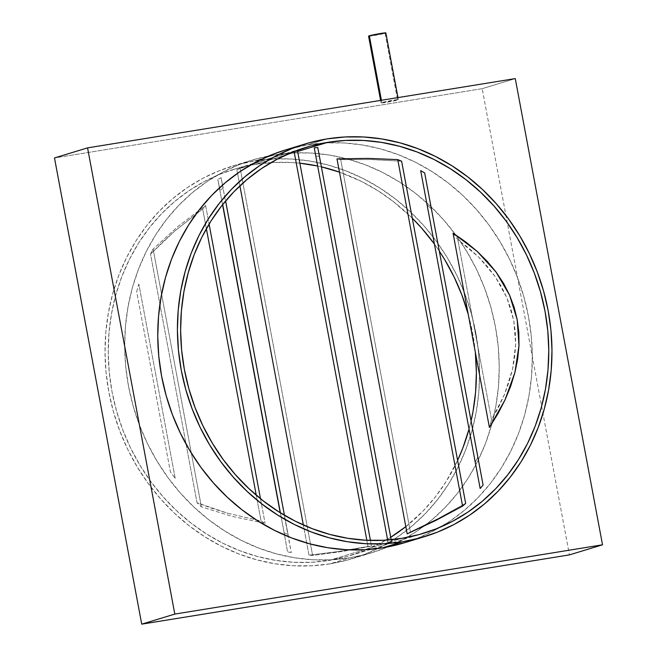 <?xml version="1.0" encoding="UTF-8"?>
<svg xmlns="http://www.w3.org/2000/svg" width="657" height="657" viewBox="0 0 657 657"><rect width="100%" height="100%" fill="white"/><g stroke="black" fill="none" stroke-linecap="round" stroke-linejoin="round"><path stroke-width="0.49" stroke-dasharray="3.29 2.46" d="M368.676 36.192L368.569 36.119A8.796 0.46 169.4 0 0 375.418 35.314A8.796 0.46 169.4 0 0 385.076 33.252L397.567 100.02A8.796 0.46 -10.6 0 1 387.909 102.081A8.796 0.46 -10.6 0 1 381.06 102.911A8.796 0.46 -10.6 0 1 381.848 102.566L398.347 99.692L381.602 102.968L381.068 102.886L381.848 102.566L381.413 100.275L381.848 102.566A8.796 0.46 -10.6 0 1 391.506 100.496A8.796 0.46 -10.6 0 1 398.356 99.675A8.796 0.46 -10.6 0 1 397.567 100.02L385.076 33.252A8.796 0.46 169.4 0 0 385.856 32.907M254.604 160.949L274.256 154.962A205.222 185.537 -106.9 0 1 490.294 305.201A205.222 185.537 -106.9 0 1 388.016 546.846A205.222 185.537 -106.9 0 1 371.739 552.734A205.222 185.537 -106.9 0 1 349.655 557.859L330.003 563.837A205.222 185.537 73.1 0 0 352.078 558.721A205.222 185.537 73.1 0 0 377.783 548.513A205.222 185.537 73.1 0 0 469.796 308.355A205.222 185.537 73.1 0 0 259.556 160.218A205.222 185.537 73.1 0 0 254.604 160.949A205.222 185.537 73.1 0 0 232.529 166.073A205.222 185.537 73.1 0 0 111.493 404.351A205.222 185.537 73.1 0 0 330.003 563.837L349.655 557.859L331.498 559.797L313.143 559.78L294.779 557.809L276.581 553.892L258.727 548.078L241.382 540.415L224.719 530.979L208.893 519.868L194.061 507.171L180.363 493.029L167.937 477.573L156.9 460.951L147.349 443.319L139.383 424.849L133.084 405.722L128.501 386.119L125.692 366.236L124.674 346.255L125.462 326.365L128.041 306.77L132.394 287.651L138.479 269.198L146.232 251.582L155.578 234.976L166.435 219.537L178.688 205.419L192.23 192.756L206.922 181.669L222.633 172.265L239.197 164.628L256.46 158.846L274.256 154.962L292.422 153.015L310.777 153.032L329.141 155.011L347.331 158.928L365.193 164.743L382.538 172.405L399.201 181.841L415.027 192.953L429.859 205.641L443.549 219.783L455.983 235.239L467.02 251.869L476.571 269.493L484.538 287.963L490.836 307.09L495.411 326.693L498.228 346.584L499.246 366.565L498.458 386.447L495.879 406.051L491.526 425.161L485.441 443.623L477.688 461.239L468.342 477.844L457.486 493.276L445.224 507.401L431.69 520.065L416.998 531.152L401.287 540.555L384.723 548.184L367.46 553.974L349.655 557.859A205.222 185.537 -106.9 0 1 131.145 398.364A205.222 185.537 -106.9 0 1 252.181 160.086A205.222 185.537 -106.9 0 1 268.984 155.906A205.222 185.537 -106.9 0 1 274.256 154.962L254.604 160.949L272.77 159.002L291.117 159.019L309.48 160.998L327.679 164.907L345.533 170.73L362.878 178.392L379.541 187.82L395.366 198.94L410.198 211.628L423.896 225.77L436.322 241.226L447.368 257.848L456.919 275.48L464.877 293.95L471.176 313.077L475.758 332.68L478.567 352.571L479.585 372.552L478.805 392.434L476.218 412.029L471.866 431.148L465.788 449.602L458.036 467.217L448.682 483.831L437.825 499.263L425.572 513.38L412.029 526.043L397.337 537.139L381.635 546.542L365.07 554.171L347.799 559.961L330.003 563.837L311.837 565.784L293.49 565.767L275.127 563.796L256.928 559.879L239.074 554.065L221.729 546.402L205.066 536.966L189.241 525.846L174.409 513.158L160.71 499.016L148.285 483.56L137.239 466.938L127.688 449.306L119.73 430.836L113.423 411.709L108.848 392.106L106.032 372.223L105.021 352.234L105.802 332.352L108.389 312.757L112.741 293.638L118.818 275.184L126.571 257.569L135.925 240.963L146.774 225.523L159.035 211.406L172.577 198.743L187.27 187.656L202.972 178.244L219.537 170.615L236.799 164.833L254.604 160.949M255.253 164.398A201.707 182.359 73.1 0 0 233.547 169.432A201.707 182.359 73.1 0 0 114.589 403.628A201.707 182.359 73.1 0 0 329.354 560.388L401.747 538.346L329.354 560.388A201.707 182.359 73.1 0 0 351.052 555.354A201.707 182.359 73.1 0 0 385.971 540.128L363.822 550.886L346.855 556.569L329.354 560.388L311.508 562.293L293.465 562.277L275.423 560.339L257.536 556.495L239.986 550.78L222.937 543.249L206.561 533.969L191.006 523.046L176.429 510.579L162.969 496.676L150.749 481.482L139.9 465.148L130.513 447.819L122.687 429.662L116.494 410.863L111.994 391.597L109.226 372.051L108.224 352.407L109.005 332.869L111.534 313.603L115.813 294.812L121.791 276.679L129.413 259.367L138.602 243.041L149.27 227.872L161.318 213.993L174.631 201.543L189.068 190.645L204.499 181.406L220.785 173.9L237.752 168.217L255.253 164.398L297.654 151.488L255.253 164.398A201.707 182.359 73.1 0 1 299.847 163.199L291.141 162.509L273.098 162.493L255.253 164.398M268.549 158.78L297.481 150.576L268.549 158.78L240.166 168.249L312.633 555.477A201.707 182.359 -106.9 0 1 309.004 555.181L338.445 551.535L368.002 546.476A201.707 182.359 73.1 0 0 371.509 546.131L342.042 551.502L312.633 555.477A201.707 182.359 -106.9 0 1 309.004 555.181L303.353 525L309.004 555.181L338.445 551.535L368.002 546.476L366.844 540.292L368.002 546.476A201.707 182.359 73.1 0 0 371.509 546.131L342.042 551.502L312.633 555.477L240.166 168.249L268.549 158.78M236.857 169.662A201.707 182.359 -106.9 0 1 240.166 168.249A201.707 182.359 -106.9 0 0 236.857 169.662L239.887 185.849L236.857 169.662L265.149 159.881L236.857 169.662M294.057 151.348L265.149 159.881L294.057 151.348A201.707 182.359 73.1 0 1 295.157 151.094A201.707 182.359 73.1 0 0 294.057 151.348M223.175 187.886A201.707 182.359 73.1 0 0 220.103 190.612L217.853 179.55A201.707 182.359 -106.9 0 1 221.072 177.653L223.175 187.886A201.707 182.359 73.1 0 0 220.103 190.612L217.853 179.55A201.707 182.359 -106.9 0 1 221.072 177.653L223.175 187.886M291.248 552.627A201.707 182.359 -106.9 0 1 287.528 551.847L284.136 532.778A201.707 182.359 73.1 0 0 288.012 534.379L221.072 177.653L291.248 552.627A201.707 182.359 -106.9 0 1 287.528 551.847L284.136 532.778A201.707 182.359 73.1 0 0 288.012 534.379L291.248 552.627M227.601 513.207L261.075 521.001A201.707 182.359 73.1 0 0 265.091 523.342L231.888 516.328L201.379 506.818A201.707 182.359 -106.9 0 1 197.051 502.802L227.601 513.207L261.075 521.001L256.246 495.181L261.075 521.001A201.707 182.359 73.1 0 0 265.091 523.342L231.888 516.328L201.379 506.818A201.707 182.359 -106.9 0 1 197.051 502.802L150.519 254.16A201.707 182.359 -106.9 0 1 153.13 249.019L177.694 226.706L205.608 205.477A201.707 182.359 73.1 0 0 202.676 208.942L174.787 231.009L150.519 254.16A201.707 182.359 -106.9 0 1 153.13 249.019L201.379 506.818L153.13 249.019L177.694 226.706L205.608 205.477L209.09 224.094L205.608 205.477A201.707 182.359 73.1 0 0 202.676 208.942L174.787 231.009L162.18 242.466L150.519 254.16L197.051 502.802L211.932 508.321L227.601 513.207M136.689 291.7A201.707 182.359 -106.9 0 1 138.824 284.038L175.197 478.362A201.707 182.359 -106.9 0 1 170.393 471.825L136.689 291.7A201.707 182.359 -106.9 0 1 138.824 284.038L175.197 478.362A201.707 182.359 -106.9 0 1 170.393 471.825L136.689 291.7M404.819 542.657A205.222 185.537 73.1 0 0 440.568 527.045A205.222 185.537 73.1 0 0 522.537 292.291A205.222 185.537 73.1 0 0 323.646 143.054A205.222 185.537 73.1 0 0 307.345 144.893L326.997 138.906L307.345 144.893L325.502 142.947L343.857 142.963L362.221 144.934L380.419 148.852L398.273 154.666L415.618 162.328L432.281 171.764L448.107 182.884L462.939 195.572L476.637 209.714L489.063 225.17L500.1 241.792L509.651 259.425L517.617 277.895L523.916 297.021L528.499 316.625L531.308 336.507L532.326 356.496L531.538 376.379L528.959 395.974L524.606 415.093L518.521 433.546L510.768 451.162L501.422 467.768L490.565 483.207L478.312 497.324L464.77 509.988L450.078 521.075L434.367 530.486L417.803 538.116L404.975 542.608M482.189 88.67L515.277 78.594L482.189 88.67L54.482 157.943L482.189 88.67L569.438 554.878L482.189 88.67M285.417 149.968L307.345 144.893A205.222 185.537 73.1 0 0 285.261 150.01M387.334 539.331A201.707 182.359 73.1 0 0 390.71 537.278L387.334 539.331M405.812 526.635A201.707 182.359 73.1 0 0 457.617 460.393L446.004 481.745L435.336 496.914L423.289 510.793L405.812 526.635M468.926 429.473A201.707 182.359 73.1 0 0 471.085 420.907L468.926 429.473M475.331 352.242A201.707 182.359 73.1 0 0 468.252 314.407M439.311 251.114A201.707 182.359 73.1 0 0 434.162 243.731L439.311 251.114M412.292 218.19A201.707 182.359 73.1 0 0 339.472 172.126L361.67 181.546L378.046 190.817L393.6 201.74L412.292 218.19M321.388 166.862A201.707 182.359 73.1 0 0 317.462 165.983L321.388 166.862M453.043 233.145A201.707 182.359 -106.9 0 1 457.839 239.682L478.764 257.142L495.206 276.646L506.933 297.908L513.782 320.657L515.663 344.555L512.542 369.275L504.469 394.479L491.551 419.807A201.707 182.359 -106.9 0 1 489.408 427.469A201.707 182.359 -106.9 0 0 491.551 419.807L457.839 239.682L491.551 419.807L498.606 407.143L504.469 394.479L509.118 381.84L512.542 369.275L514.727 356.833L515.663 344.555L515.343 332.483L513.782 320.657L510.974 309.118L506.933 297.908L501.669 287.076L495.206 276.646L487.56 266.652L478.764 257.142L468.843 248.141L457.839 239.682A201.707 182.359 -106.9 0 0 453.043 233.145M477.713 457.346A201.707 182.359 -106.9 0 1 475.101 462.487A201.707 182.359 -106.9 0 0 477.713 457.346L424.685 172.988L477.713 457.346M483.084 485.038L480.587 472.227L483.084 485.038M426.861 204.68A201.707 182.359 -106.9 0 1 431.181 208.704A201.707 182.359 -106.9 0 0 426.861 204.68M407.168 533.854A201.707 182.359 -106.9 0 0 410.387 531.948L438.769 518.242L465.657 503.377L438.769 518.242L410.387 531.948L340.712 159.651A201.707 182.359 -106.9 0 0 336.992 158.879A201.707 182.359 -106.9 0 1 340.712 159.651L371.64 159.569L401.624 161.211L371.64 159.569L340.712 159.651L410.387 531.948A201.707 182.359 -106.9 0 1 407.168 533.854L435.583 520.558M391.375 541.836A201.707 182.359 -106.9 0 1 388.065 543.257L388.303 544.004L388.287 543.413A201.707 182.359 73.1 0 0 391.712 542.641L317.766 147.505L391.375 541.836A201.707 182.359 -106.9 0 1 388.065 543.257L387.466 540.029L388.287 543.413A201.707 182.359 73.1 0 0 391.712 542.641L391.375 541.836M315.598 156.029A201.707 182.359 -106.9 0 1 319.228 156.325A201.707 182.359 -106.9 0 0 315.598 156.029M475.381 352.735L472.613 333.189L468.113 313.923M385.076 33.252L369.111 36.201M391.712 542.641L391.161 539.709L391.671 542.912M387.646 540.013L388.287 543.413L387.646 540.013M388.303 544.004L388.287 543.413M370.441 540.424L371.509 546.131L370.441 540.424M284.44 515.277L288.012 534.379L284.44 515.277M222.559 204.697L217.853 179.55L222.559 204.697M280.408 512.846L284.136 532.778L280.408 512.846M206.38 228.726L202.676 208.942L206.38 228.726M260.484 498.696L265.091 523.342L260.484 498.696M175.197 478.362L138.824 284.038L175.197 478.362M398.356 99.675L397.961 97.597M352.078 558.721L371.739 552.734M233.547 169.432L270.807 158.091M305.948 147.39L274.207 157.056M351.052 555.354L388.312 544.012M423.453 533.312L391.712 542.969M232.529 166.073L252.181 160.086M381.06 102.911L380.592 100.406"/><path stroke-width="0.99" d="M397.961 97.597L385.856 32.907A8.796 0.46 169.4 0 0 379.015 33.737A8.796 0.46 169.4 0 0 369.349 35.798L381.413 100.275L369.349 35.798A8.796 0.46 169.4 0 0 368.569 36.143L377.529 34L385.856 32.932M327.646 142.355L297.654 151.488L327.646 142.355A201.707 182.359 -106.9 0 1 542.411 299.116A201.707 182.359 -106.9 0 1 423.453 533.312A201.707 182.359 -106.9 0 1 401.747 538.346A201.707 182.359 -106.9 0 1 186.982 381.586A201.707 182.359 -106.9 0 1 305.948 147.39A201.707 182.359 -106.9 0 1 327.646 142.355L345.492 140.45L363.535 140.467L381.577 142.405L399.464 146.256L417.014 151.972L434.063 159.503L450.439 168.775L465.994 179.698L480.571 192.173L494.031 206.068L506.251 221.261L517.1 237.604L526.487 254.932L534.313 273.082L540.506 291.88L545.006 311.147L547.774 330.693L548.776 350.337L547.995 369.883L545.466 389.141L541.187 407.931L535.209 426.064L527.587 443.385L518.398 459.703L507.73 474.871L495.682 488.751L482.369 501.201L467.932 512.099L452.501 521.346L436.215 528.844L419.248 534.527L401.747 538.346L383.902 540.251L365.859 540.235L347.816 538.297L329.929 534.453L312.379 528.737L295.33 521.206L278.954 511.926L263.4 501.004L248.822 488.529L235.362 474.633L223.142 459.44L212.293 443.105L202.906 425.777L195.08 407.619L188.888 388.821L184.387 369.554L181.619 350.009L180.626 330.364L181.398 310.827L183.935 291.56L188.214 272.77L194.193 254.637L201.806 237.325L210.996 220.998L221.664 205.83L233.711 191.951L247.024 179.501L261.461 168.603L276.901 159.364L293.178 151.857L310.145 146.174L327.646 142.355M297.481 150.576A201.707 182.359 73.1 0 0 295.157 151.094A201.707 182.359 73.1 0 1 297.481 150.576L370.441 540.424L297.481 150.576M404.975 542.608L382.744 547.782L402.396 541.795L382.744 547.782A205.222 185.537 73.1 0 0 404.819 542.657L424.471 536.679A205.222 185.537 -106.9 0 1 402.396 541.795A205.222 185.537 -106.9 0 1 183.886 382.308A205.222 185.537 -106.9 0 1 304.922 144.031A205.222 185.537 -106.9 0 1 326.997 138.906A205.222 185.537 -106.9 0 1 545.507 298.393A205.222 185.537 -106.9 0 1 424.471 536.679M515.277 78.594L87.562 147.874L54.482 157.943L141.723 624.15L569.438 554.878L141.723 624.15L54.482 157.943L87.562 147.874L174.811 614.081L602.518 544.801L515.277 78.594L87.562 147.874L174.811 614.081L141.723 624.15L174.811 614.081L602.518 544.801L569.438 554.878L602.518 544.801L515.277 78.594M304.922 144.031L285.261 150.01A205.222 185.537 73.1 0 0 164.225 388.295A205.222 185.537 73.1 0 0 382.744 547.782L364.578 549.728L346.223 549.712L327.859 547.733L309.669 543.824L291.807 538.001L274.462 530.339L257.799 520.911L241.973 509.791L227.141 497.103L213.451 482.961L201.017 467.505L189.98 450.883L180.429 433.25L172.463 414.781L166.164 395.654L161.589 376.05L158.772 356.16L157.754 336.179L158.542 316.296L161.121 296.701L165.474 277.583L171.559 259.121L179.312 241.505L188.658 224.899L199.514 209.468L211.776 195.351L225.31 182.679L240.002 171.592L255.713 162.189L272.277 154.559L285.417 149.968M385.971 540.128A201.707 182.359 73.1 0 0 387.334 539.331L385.971 540.128M390.71 537.278A201.707 182.359 73.1 0 0 405.812 526.635L390.71 537.278M457.617 460.393A201.707 182.359 73.1 0 0 468.926 429.473L462.807 448.107L457.617 460.393M471.085 420.907A201.707 182.359 73.1 0 0 475.331 352.242L476.374 372.379L475.602 391.925L473.065 411.183L471.085 420.907M468.252 314.407A201.707 182.359 73.1 0 0 439.311 251.114L444.707 259.646L454.094 276.975L461.92 295.124L468.252 314.407M434.162 243.731A201.707 182.359 73.1 0 0 412.292 218.19L421.638 228.11L434.162 243.731M339.472 172.126A201.707 182.359 73.1 0 0 321.388 166.862L339.472 172.126M317.462 165.983A201.707 182.359 73.1 0 0 299.847 163.199L317.462 165.983M477.179 251.385L453.043 233.145L489.408 427.469L504.987 399.99L514.899 372.56L518.989 345.623L517.182 319.614L509.512 294.977L496.101 272.113L477.179 251.385L465.739 241.932L453.043 233.145L489.408 427.469L497.891 413.754L504.987 399.99L510.661 386.242L514.899 372.56L517.683 359.001L518.989 345.623L518.825 332.475L517.182 319.614L514.078 307.106L509.512 294.977L503.517 283.298L496.101 272.113L487.313 261.461L477.179 251.385M480.16 488.504A201.707 182.359 73.1 0 0 483.084 485.038L424.685 172.988A201.707 182.359 73.1 0 0 420.677 170.648L480.16 488.504A201.707 182.359 73.1 0 0 483.084 485.038L424.685 172.988A201.707 182.359 73.1 0 0 420.677 170.648L480.16 488.504M435.583 520.558L462.594 506.104L397.748 159.61L367.805 158.394L336.992 158.879L407.168 533.854L435.583 520.558L462.594 506.104A201.707 182.359 73.1 0 0 465.657 503.377L401.624 161.211A201.707 182.359 73.1 0 0 397.748 159.61L367.805 158.394L336.992 158.879L407.168 533.854M317.766 147.505A201.707 182.359 73.1 0 0 314.26 147.858L387.646 540.013L314.26 147.858A201.707 182.359 73.1 0 1 317.766 147.505L391.161 539.709L317.766 147.505M402.396 541.795L420.201 537.919L437.463 532.129L454.028 524.5L469.73 515.096L484.423 504.001L497.965 491.337L510.226 477.22L521.075 461.789L530.429 445.175L538.182 427.559L544.259 409.106L548.611 389.987L551.198 370.392L551.979 350.51L550.968 330.528L548.152 310.638L543.577 291.035L537.27 271.908L529.312 253.438L519.761 235.806L508.715 219.183L496.29 203.727L482.591 189.586L467.759 176.897L451.934 165.778L435.271 156.35L417.926 148.687L400.072 142.865L381.873 138.956L363.51 136.976L345.163 136.96L326.997 138.906L309.201 142.791L291.93 148.572L275.365 156.202L259.663 165.613L244.971 176.7L231.428 189.364L219.175 203.481L208.318 218.921L198.964 235.526L191.212 253.142L185.134 271.596L180.782 290.714L178.195 310.309L177.415 330.192L178.433 350.181L181.242 370.063L185.824 389.667L192.123 408.794L200.081 427.264L209.632 444.896L220.678 461.518L233.104 476.974L246.802 491.116L261.634 503.804L277.459 514.924L294.122 524.36L311.467 532.022L329.321 537.837L347.52 541.746L365.883 543.725L384.23 543.741L402.396 541.795M369.111 36.201L368.569 36.119L380.592 100.406M385.626 33.064L385.076 33.252M303.353 525L239.887 185.849L303.353 525M366.844 540.292L294.081 151.504L366.844 540.292M225.614 200.952L284.44 515.277L225.614 200.952M280.202 512.715L222.559 204.697L280.202 512.715M222.707 204.508L280.408 512.846L222.707 204.508M401.624 161.211L465.657 503.377A201.707 182.359 73.1 0 1 462.594 506.104L397.748 159.61A201.707 182.359 73.1 0 1 401.624 161.211M256.246 495.181L206.38 228.726L256.246 495.181M209.09 224.094L260.484 498.696L209.09 224.094"/></g></svg>
